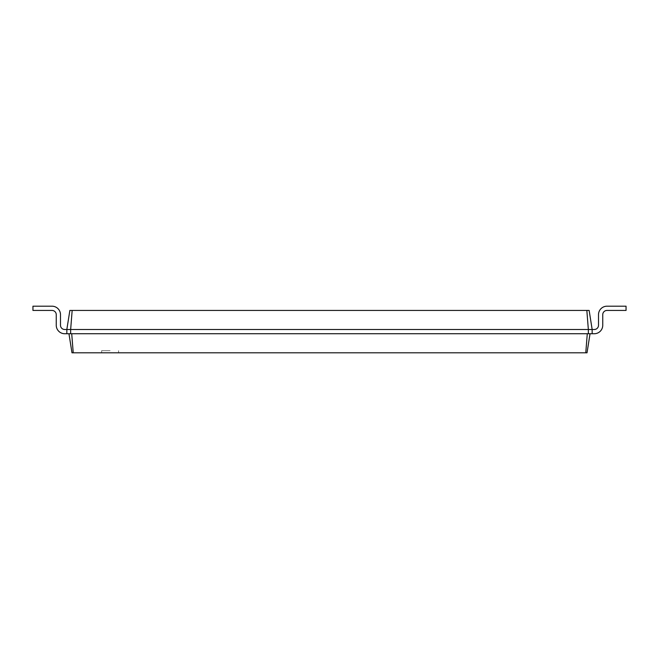 <?xml version="1.0" encoding="UTF-8"?>
<svg xmlns="http://www.w3.org/2000/svg" width="659" height="659" viewBox="0 0 659 659"><rect width="100%" height="100%" fill="white"/><g stroke="black" fill="none" stroke-linecap="round" stroke-linejoin="round"><path stroke-width="0.49" stroke-dasharray="3.29 2.47" d="M72.16 310.438L70.653 329.5L66.839 329.5L69.862 310.438L589.138 310.438L592.161 329.5L594.278 329.5A4.234 4.234 0 0 0 598.512 325.266L598.512 314.673A8.476 8.476 0 0 1 606.988 306.196L626.05 306.196L626.05 310.438L606.988 310.438A4.234 4.234 0 0 0 602.746 314.673L602.746 325.266A8.476 8.476 0 0 1 594.278 333.734L590.044 333.734L587.021 352.804L71.979 352.804L68.956 333.734L590.044 333.734L587.284 333.734L585.777 352.804M586.839 310.438L588.347 329.5L592.161 329.5L592.161 333.734L592.161 329.5L592.161 333.734L71.716 333.734L73.223 352.804M594.278 329.5A4.234 4.234 0 0 0 598.512 325.266A4.234 4.234 0 0 1 594.278 329.5A4.234 4.234 0 0 0 598.512 325.266A4.234 4.234 0 0 1 594.278 329.5A4.234 4.234 0 0 0 598.512 325.266A4.234 4.234 0 0 1 594.278 329.5A4.234 4.234 0 0 0 598.512 325.266A4.234 4.234 0 0 1 594.278 329.5A4.234 4.234 0 0 0 598.512 325.266A4.234 4.234 0 0 1 594.278 329.5L592.161 329.5L592.161 333.734L592.161 329.5L594.278 329.5L592.161 329.5L592.161 333.734L592.161 329.5L594.278 329.5L592.161 329.5L592.161 333.734L592.161 329.5L594.278 329.5L592.161 329.5L592.161 333.734L592.161 329.5L594.278 329.5L592.161 329.5L592.161 333.734L592.161 329.5L594.278 329.5L592.161 329.5L592.161 333.734L592.161 329.5L594.278 329.5L592.161 329.5L592.161 333.734L592.161 329.5L594.278 329.5L592.161 329.5L592.161 333.734L592.161 329.5L594.278 329.5L592.161 329.5L592.161 333.734L592.161 329.5L594.278 329.5L592.161 329.5L592.161 333.734L592.161 329.5L594.278 329.5A4.234 4.234 0 0 0 598.512 325.266L598.512 314.673A8.476 8.476 0 0 1 606.988 306.196L626.05 306.196L626.05 310.438L606.988 310.438A4.234 4.234 0 0 0 602.746 314.673L602.746 325.266A8.476 8.476 0 0 1 594.278 333.734L590.044 333.734M592.161 329.5L592.161 333.734L592.161 329.5M70.653 333.734L588.347 333.734L588.347 329.5L70.653 329.5L70.653 333.734L66.839 333.734L71.716 333.734M598.512 314.673A8.476 8.476 0 0 1 606.988 306.196A8.476 8.476 0 0 0 598.512 314.673A8.476 8.476 0 0 1 606.988 306.196A8.476 8.476 0 0 0 598.512 314.673A8.476 8.476 0 0 1 606.988 306.196A8.476 8.476 0 0 0 598.512 314.673A8.476 8.476 0 0 1 606.988 306.196A8.476 8.476 0 0 0 598.512 314.673A8.476 8.476 0 0 1 606.988 306.196A8.476 8.476 0 0 0 598.512 314.673A8.476 8.476 0 0 1 606.988 306.196A8.476 8.476 0 0 0 598.512 314.673A8.476 8.476 0 0 1 606.988 306.196A8.476 8.476 0 0 0 598.512 314.673A8.476 8.476 0 0 1 606.988 306.196A8.476 8.476 0 0 0 598.512 314.673A8.476 8.476 0 0 1 606.988 306.196A8.476 8.476 0 0 0 598.512 314.673A8.476 8.476 0 0 1 606.988 306.196A8.476 8.476 0 0 0 598.512 314.673L598.512 325.266L598.512 314.673A8.476 8.476 0 0 1 606.988 306.196L626.05 306.196L626.05 310.438L606.988 310.438A4.234 4.234 0 0 0 602.746 314.673L602.746 325.266A8.476 8.476 0 0 1 594.278 333.734L592.161 333.734M606.988 310.438A4.234 4.234 0 0 0 602.746 314.673A4.234 4.234 0 0 1 606.988 310.438A4.234 4.234 0 0 0 602.746 314.673A4.234 4.234 0 0 1 606.988 310.438A4.234 4.234 0 0 0 602.746 314.673A4.234 4.234 0 0 1 606.988 310.438A4.234 4.234 0 0 0 602.746 314.673A4.234 4.234 0 0 1 606.988 310.438L626.05 310.438L606.988 310.438L626.05 310.438L606.988 310.438L626.05 310.438L606.988 310.438L626.05 310.438L606.988 310.438L626.05 310.438L606.988 310.438L626.05 310.438L606.988 310.438L626.05 310.438L606.988 310.438L626.05 310.438L606.988 310.438L626.05 310.438L606.988 310.438L626.05 310.438L626.05 306.196L626.05 310.438L626.05 306.196L626.05 310.438L626.05 306.196L626.05 310.438L626.05 306.196L626.05 310.438L626.05 306.196L626.05 310.438L626.05 306.196L626.05 310.438L626.05 306.196L626.05 310.438L626.05 306.196L626.05 310.438L626.05 306.196L626.05 310.438L626.05 306.196L606.988 306.196L626.05 306.196L606.988 306.196L626.05 306.196L606.988 306.196L626.05 306.196L606.988 306.196L626.05 306.196L606.988 306.196L626.05 306.196L606.988 306.196L626.05 306.196L606.988 306.196L626.05 306.196L606.988 306.196L626.05 306.196L606.988 306.196L626.05 306.196L606.988 306.196L626.05 306.196L626.05 310.438L606.988 310.438A4.234 4.234 0 0 0 602.746 314.673L602.746 325.266A8.476 8.476 0 0 1 594.278 333.734A8.476 8.476 0 0 0 602.746 325.266A8.476 8.476 0 0 1 594.278 333.734A8.476 8.476 0 0 0 602.746 325.266A8.476 8.476 0 0 1 594.278 333.734A8.476 8.476 0 0 0 602.746 325.266A8.476 8.476 0 0 1 594.278 333.734A8.476 8.476 0 0 0 602.746 325.266A8.476 8.476 0 0 1 594.278 333.734A8.476 8.476 0 0 0 602.746 325.266A8.476 8.476 0 0 1 594.278 333.734A8.476 8.476 0 0 0 602.746 325.266A8.476 8.476 0 0 1 594.278 333.734A8.476 8.476 0 0 0 602.746 325.266A8.476 8.476 0 0 1 594.278 333.734A8.476 8.476 0 0 0 602.746 325.266A8.476 8.476 0 0 1 594.278 333.734A8.476 8.476 0 0 0 602.746 325.266A8.476 8.476 0 0 1 594.278 333.734A8.476 8.476 0 0 0 602.746 325.266L602.746 314.673L602.746 325.266M110.111 352.804L101.634 352.804L110.111 352.804M64.722 329.5A4.234 4.234 0 0 1 60.488 325.266A4.234 4.234 0 0 0 64.722 329.5A4.234 4.234 0 0 1 60.488 325.266A4.234 4.234 0 0 0 64.722 329.5A4.234 4.234 0 0 1 60.488 325.266A4.234 4.234 0 0 0 64.722 329.5A4.234 4.234 0 0 1 60.488 325.266A4.234 4.234 0 0 0 64.722 329.5A4.234 4.234 0 0 1 60.488 325.266A4.234 4.234 0 0 0 64.722 329.5A4.234 4.234 0 0 1 60.488 325.266A4.234 4.234 0 0 0 64.722 329.5L66.839 329.5L66.839 333.734L66.839 329.5L64.722 329.5L66.839 329.5L66.839 333.734L66.839 329.5L64.722 329.5L66.839 329.5L66.839 333.734L66.839 329.5L64.722 329.5L66.839 329.5L66.839 333.734L66.839 329.5L64.722 329.5L66.839 329.5L66.839 333.734L66.839 329.5L64.722 329.5L66.839 329.5L66.839 333.734L66.839 329.5L64.722 329.5L66.839 329.5L66.839 333.734L66.839 329.5L64.722 329.5L66.839 329.5L66.839 333.734L66.839 329.5L64.722 329.5L66.839 329.5L66.839 333.734L66.839 329.5L64.722 329.5L66.839 329.5L66.839 333.734L66.839 329.5L64.722 329.5L66.839 329.5L66.839 333.734L66.839 329.5L64.722 329.5L66.839 329.5L66.839 333.734L66.839 329.5L66.839 333.734L68.956 333.734M588.347 333.734L587.284 333.734M110.111 350.679L101.634 350.679L110.111 350.679M60.488 314.673A8.476 8.476 0 0 0 52.012 306.196A8.476 8.476 0 0 1 60.488 314.673A8.476 8.476 0 0 0 52.012 306.196A8.476 8.476 0 0 1 60.488 314.673A8.476 8.476 0 0 0 52.012 306.196A8.476 8.476 0 0 1 60.488 314.673A8.476 8.476 0 0 0 52.012 306.196A8.476 8.476 0 0 1 60.488 314.673A8.476 8.476 0 0 0 52.012 306.196A8.476 8.476 0 0 1 60.488 314.673A8.476 8.476 0 0 0 52.012 306.196A8.476 8.476 0 0 1 60.488 314.673A8.476 8.476 0 0 0 52.012 306.196A8.476 8.476 0 0 1 60.488 314.673A8.476 8.476 0 0 0 52.012 306.196A8.476 8.476 0 0 1 60.488 314.673A8.476 8.476 0 0 0 52.012 306.196A8.476 8.476 0 0 1 60.488 314.673A8.476 8.476 0 0 0 52.012 306.196A8.476 8.476 0 0 1 60.488 314.673A8.476 8.476 0 0 0 52.012 306.196A8.476 8.476 0 0 1 60.488 314.673L60.488 325.266L60.488 314.673A8.476 8.476 0 0 0 52.012 306.196L32.95 306.196L32.95 310.438L52.012 310.438A4.234 4.234 0 0 1 56.254 314.673L56.254 325.266A8.476 8.476 0 0 0 64.722 333.734L66.839 333.734M52.012 310.438A4.234 4.234 0 0 1 56.254 314.673A4.234 4.234 0 0 0 52.012 310.438A4.234 4.234 0 0 1 56.254 314.673A4.234 4.234 0 0 0 52.012 310.438A4.234 4.234 0 0 1 56.254 314.673A4.234 4.234 0 0 0 52.012 310.438A4.234 4.234 0 0 1 56.254 314.673A4.234 4.234 0 0 0 52.012 310.438A4.234 4.234 0 0 1 56.254 314.673A4.234 4.234 0 0 0 52.012 310.438L32.95 310.438L52.012 310.438L32.95 310.438L52.012 310.438L32.95 310.438L52.012 310.438L32.95 310.438L52.012 310.438L32.95 310.438L52.012 310.438L32.95 310.438L52.012 310.438L32.95 310.438L52.012 310.438L32.95 310.438L52.012 310.438L32.95 310.438L52.012 310.438L32.95 310.438L52.012 310.438L32.95 310.438L32.95 306.196L32.95 310.438L32.95 306.196L32.95 310.438L32.95 306.196L32.95 310.438L32.95 306.196L32.95 310.438L32.95 306.196L32.95 310.438L32.95 306.196L32.95 310.438L32.95 306.196L32.95 310.438L32.95 306.196L32.95 310.438L32.95 306.196L32.95 310.438L32.95 306.196L32.95 310.438L32.95 306.196L52.012 306.196L32.95 306.196L52.012 306.196L32.95 306.196L52.012 306.196L32.95 306.196L52.012 306.196L32.95 306.196L52.012 306.196L32.95 306.196L52.012 306.196L32.95 306.196L52.012 306.196L32.95 306.196L52.012 306.196L32.95 306.196L52.012 306.196L32.95 306.196L52.012 306.196L32.95 306.196L52.012 306.196L32.95 306.196L32.95 310.438L52.012 310.438A4.234 4.234 0 0 1 56.254 314.673L56.254 325.266A8.476 8.476 0 0 0 64.722 333.734A8.476 8.476 0 0 1 56.254 325.266A8.476 8.476 0 0 0 64.722 333.734A8.476 8.476 0 0 1 56.254 325.266A8.476 8.476 0 0 0 64.722 333.734A8.476 8.476 0 0 1 56.254 325.266A8.476 8.476 0 0 0 64.722 333.734A8.476 8.476 0 0 1 56.254 325.266A8.476 8.476 0 0 0 64.722 333.734A8.476 8.476 0 0 1 56.254 325.266A8.476 8.476 0 0 0 64.722 333.734A8.476 8.476 0 0 1 56.254 325.266A8.476 8.476 0 0 0 64.722 333.734A8.476 8.476 0 0 1 56.254 325.266A8.476 8.476 0 0 0 64.722 333.734A8.476 8.476 0 0 1 56.254 325.266A8.476 8.476 0 0 0 64.722 333.734A8.476 8.476 0 0 1 56.254 325.266A8.476 8.476 0 0 0 64.722 333.734A8.476 8.476 0 0 1 56.254 325.266A8.476 8.476 0 0 0 64.722 333.734A8.476 8.476 0 0 1 56.254 325.266L56.254 314.673L56.254 325.266M118.579 352.804L118.579 350.679M101.634 352.804L101.634 350.679"/><path stroke-width="0.99" d="M592.161 329.5L594.278 329.5A4.234 4.234 0 0 0 598.512 325.266L598.512 314.673A8.476 8.476 0 0 1 606.988 306.196L626.05 306.196L626.05 310.438L606.988 310.438A4.234 4.234 0 0 0 602.746 314.673L602.746 325.266A8.476 8.476 0 0 1 594.278 333.734L592.161 333.734L592.161 329.5L589.138 310.438L586.839 310.438L588.347 329.5L592.161 329.5M72.16 310.438L70.653 329.5L66.839 329.5L69.862 310.438L586.839 310.438M64.722 329.5A4.234 4.234 0 0 1 60.488 325.266A4.234 4.234 0 0 0 64.722 329.5A4.234 4.234 0 0 1 60.488 325.266A4.234 4.234 0 0 0 64.722 329.5A4.234 4.234 0 0 1 60.488 325.266A4.234 4.234 0 0 0 64.722 329.5A4.234 4.234 0 0 1 60.488 325.266A4.234 4.234 0 0 0 64.722 329.5A4.234 4.234 0 0 1 60.488 325.266A4.234 4.234 0 0 0 64.722 329.5A4.234 4.234 0 0 1 60.488 325.266A4.234 4.234 0 0 0 64.722 329.5L66.839 329.5L66.839 333.734L70.653 333.734L70.653 329.5L588.347 329.5L588.347 333.734L592.161 333.734M590.044 333.734L587.021 352.804L71.979 352.804L68.956 333.734M594.278 329.5A4.234 4.234 0 0 0 598.512 325.266A4.234 4.234 0 0 1 594.278 329.5A4.234 4.234 0 0 0 598.512 325.266A4.234 4.234 0 0 1 594.278 329.5A4.234 4.234 0 0 0 598.512 325.266A4.234 4.234 0 0 1 594.278 329.5A4.234 4.234 0 0 0 598.512 325.266A4.234 4.234 0 0 1 594.278 329.5A4.234 4.234 0 0 0 598.512 325.266A4.234 4.234 0 0 1 594.278 329.5A4.234 4.234 0 0 0 598.512 325.266L598.512 314.673M606.988 310.438A4.234 4.234 0 0 0 602.746 314.673A4.234 4.234 0 0 1 606.988 310.438A4.234 4.234 0 0 0 602.746 314.673A4.234 4.234 0 0 1 606.988 310.438A4.234 4.234 0 0 0 602.746 314.673A4.234 4.234 0 0 1 606.988 310.438A4.234 4.234 0 0 0 602.746 314.673A4.234 4.234 0 0 1 606.988 310.438A4.234 4.234 0 0 0 602.746 314.673A4.234 4.234 0 0 1 606.988 310.438A4.234 4.234 0 0 0 602.746 314.673L602.746 325.266M70.653 333.734L588.347 333.734M587.284 333.734L585.777 352.804M71.716 333.734L73.223 352.804M60.488 314.673L60.488 325.266L60.488 314.673A8.476 8.476 0 0 0 52.012 306.196L32.95 306.196L32.95 310.438L52.012 310.438A4.234 4.234 0 0 1 56.254 314.673L56.254 325.266A8.476 8.476 0 0 0 64.722 333.734L66.839 333.734M52.012 310.438A4.234 4.234 0 0 1 56.254 314.673A4.234 4.234 0 0 0 52.012 310.438A4.234 4.234 0 0 1 56.254 314.673A4.234 4.234 0 0 0 52.012 310.438A4.234 4.234 0 0 1 56.254 314.673A4.234 4.234 0 0 0 52.012 310.438A4.234 4.234 0 0 1 56.254 314.673A4.234 4.234 0 0 0 52.012 310.438A4.234 4.234 0 0 1 56.254 314.673A4.234 4.234 0 0 0 52.012 310.438A4.234 4.234 0 0 1 56.254 314.673L56.254 325.266"/></g></svg>
